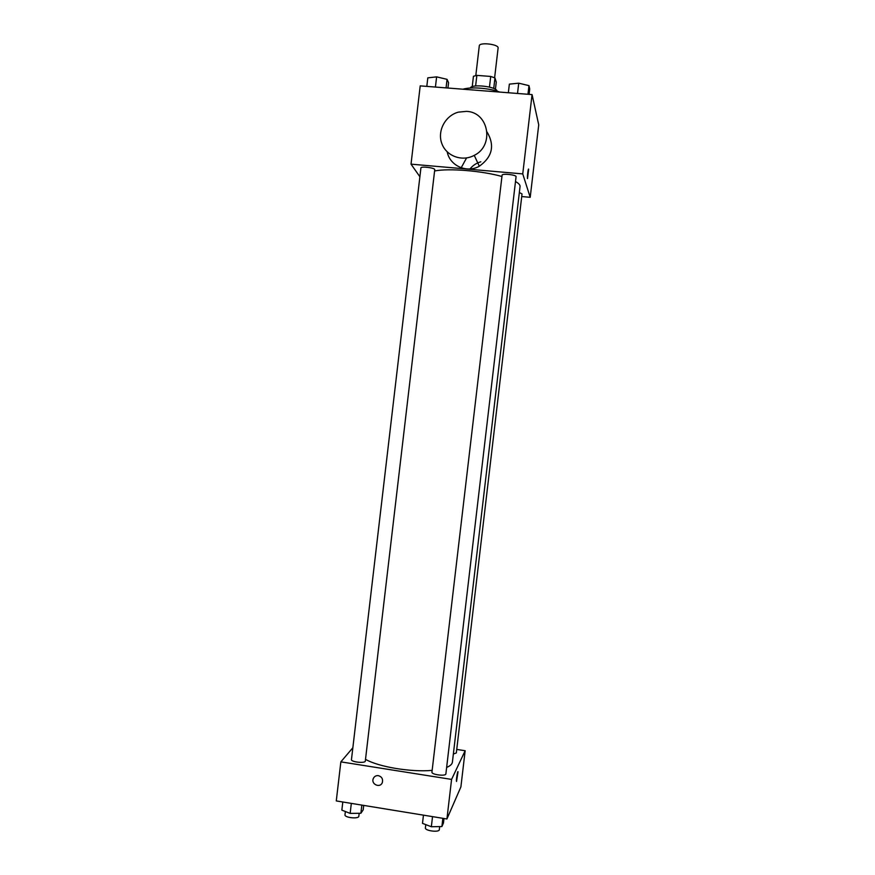 <?xml version="1.0" encoding="UTF-8"?>
<svg xmlns="http://www.w3.org/2000/svg" width="875" height="875" viewBox="0 0 875 875"><rect width="100%" height="100%" fill="white"/><g stroke="black" fill="none" stroke-linecap="round" stroke-linejoin="round"><path stroke-width="1.31" d="M494.616 77.766L498.105 48.038C499.045 44.242 479.259 41.923 479.292 45.828L475.803 75.556M475.617 85.98L476.864 75.381L473.441 76.278L472.227 86.669M476.864 75.381L490.711 76.442L494.955 77.93L496.267 82.13L495.414 89.338M493.719 88.473L494.955 77.93M470.291 88.036C471.341 83.716 496.344 86.494 497.033 91.011L497.077 91.186M489.464 87.084L490.711 76.442M499.691 92.072C489.53 88.102 470.717 86.647 463.017 89.217M419.891 176.75L411.02 164.15L420.208 85.87L532.066 94.598L538.727 124.83L530.206 197.312L521.73 196.547M411.02 164.15L522.747 173.906L532.066 94.598M522.747 173.906L530.206 197.312M528.642 169.334L527.494 178.598C527.111 176.991 528.325 167.256 528.653 169.334L527.483 178.598M446.644 767.419C450.22 765.942 452.145 764.181 452.408 762.125L520.056 186.517C520.22 184.986 518.7 183.334 515.495 181.541M501.933 176.488C481.895 170.8 448.908 168.131 434.591 170.964M434.744 169.695C435.323 167.858 420.788 166.031 420.919 167.956L351.466 759.566C350.82 762.048 365.367 763.602 365.312 761.042L434.744 169.695M516.064 176.717C516.644 174.847 501.966 173.217 502.097 175.164L431.944 772.144C431.277 774.67 445.933 776.508 445.878 773.894L516.064 176.717M453.359 754.031L456.323 752.948L522.036 193.933L519.356 192.544M487.08 132.037C494.977 145.502 492.384 156.898 479.314 166.239C466.791 173.425 449.783 165.769 447.223 151.889M466.572 157.948L461.191 167.759M480.834 161.798C476.47 163.012 472.861 165.397 469.995 168.941M466.473 111.366C488.742 112.044 494.703 145.578 474.25 155.356C462.197 161.984 446.283 156.144 441.82 143.533C437.095 131.031 445.2 115.631 458.358 112.142L466.473 111.366M432.152 770.361C411.217 772.384 378.591 766.927 365.509 759.336M352.855 747.753L340.856 761.862L451.577 779.406L465.15 750.728L456.739 749.427M340.856 761.862L336.273 800.931L446.928 818.978L451.577 779.406M446.928 818.978L460.895 786.909L465.15 750.728M457.931 771.663L456.455 781.298C456.116 779.898 457.756 769.967 458.019 771.837L456.531 781.462M378.383 775.644C381.806 776.716 383.13 779.002 382.342 782.502C380.297 788.506 370.748 784.306 373.297 778.542C374.314 776.388 376.009 775.425 378.383 775.644C376.009 775.425 374.314 776.388 373.297 778.542L373.297 778.542C370.748 784.306 380.297 788.506 382.342 782.502M342.803 801.992L341.852 810.13L350.153 813.4L360.883 813.258L363.191 809.856L363.716 805.405M350.153 813.4L351.323 803.381M360.883 813.258L361.845 805.098M359.177 813.28L358.827 816.255C358.837 819.219 344.291 817.698 344.98 814.8L345.373 811.519M423.456 815.15L422.494 823.364L431.342 826.744L441.897 826.547L443.461 822.992L443.986 818.497M431.342 826.744L432.534 816.627M441.897 826.547L442.859 818.311M439.688 826.591L439.327 829.653C439.327 832.694 424.681 830.823 425.392 827.881L425.775 824.622M426.814 86.384L427.809 77.853L436.625 76.869L447.059 79.341L448.569 82.731L447.945 88.036M435.422 87.062L436.625 76.869M446.064 87.894L447.059 79.341M508.342 92.75L509.359 84.131L518.733 83.18L528.981 85.641L529.725 89.009L529.102 94.369M517.519 93.461L518.733 83.18M527.964 94.281L528.981 85.641M479.314 166.239L474.25 155.356"/></g></svg>
